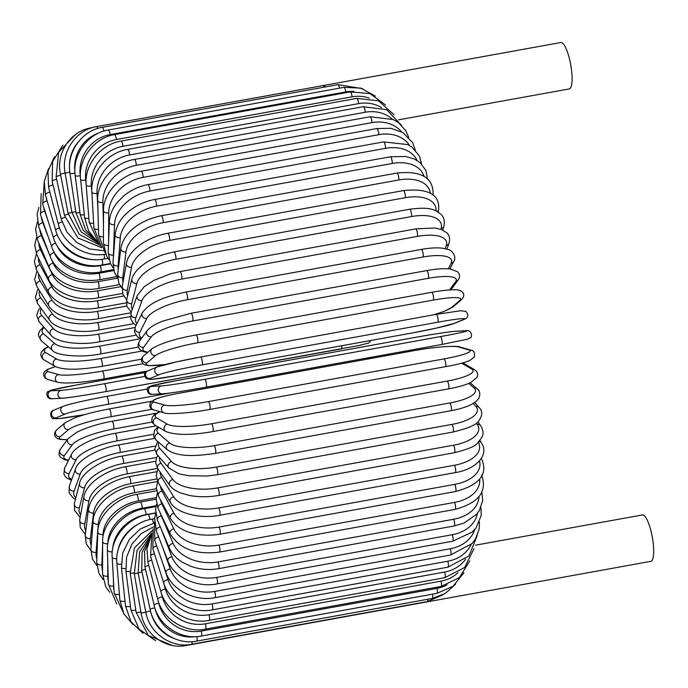 <?xml version="1.0" encoding="UTF-8"?>
<svg xmlns="http://www.w3.org/2000/svg" width="688" height="688" viewBox="0 0 688 688"><rect width="100%" height="100%" fill="white"/><g stroke="black" fill="none" stroke-linecap="round" stroke-linejoin="round"><path stroke-width="1.03" d="M325.312 86.955A23.581 5.779 -100.3 0 0 323.05 85.604A3.999 0.98 79.7 0 1 324.117 87.17M97.696 128.475A3.999 0.98 -100.3 0 0 96.492 126.635L323.016 85.604A3.999 0.98 79.7 0 1 323.05 85.604A23.581 5.779 -100.3 0 0 322.853 85.622A23.581 5.779 -100.3 0 0 322.681 85.665M569.028 88.95A23.581 5.779 -100.3 0 0 569.217 88.933A23.581 5.779 -100.3 0 0 570.773 65.085A23.581 5.779 -100.3 0 0 561.004 42.501A23.581 5.779 -100.3 0 0 560.815 42.518L322.853 85.622M412.989 604.184A3.999 0.98 79.7 0 1 412.705 604.468A3.999 0.98 79.7 0 1 412.671 604.477A23.581 5.779 -100.3 0 0 412.86 604.451A23.581 5.779 -100.3 0 0 413.634 604.064M650.633 561.374A23.581 5.779 -100.3 0 0 650.822 561.348A23.581 5.779 -100.3 0 0 652.37 537.5A23.581 5.779 -100.3 0 0 642.609 514.916A23.581 5.779 -100.3 0 0 642.411 514.942L475.46 545.18M161.474 385.908A3.999 3.87 87.5 0 0 162.334 393.846C170.306 393.175 184.883 390.956 206.065 387.172A3.999 0.98 -100.3 0 0 206.331 383.13A3.999 0.98 -100.3 0 0 204.671 379.303L440.346 336.613A35.974 1.161 -9.8 0 0 465.785 330.79L455.929 331.229A35.974 1.161 -9.8 0 0 412.731 337.834L177.057 380.524A35.974 1.161 -9.8 0 0 151.609 386.346L161.474 385.908A35.974 1.161 -9.8 0 0 204.671 379.303M440.346 336.613A3.999 0.98 79.7 0 1 441.997 340.44A3.999 0.98 79.7 0 1 441.739 344.482L206.065 387.172A3.999 0.98 -100.3 0 1 206.03 387.181A35.974 1.161 170.2 0 1 162.832 393.785M465.785 330.79A3.999 3.87 -92.5 0 1 466.292 330.73C471.985 329.561 472.467 337.946 470.257 337.842L467.126 339.287L441.739 344.482A3.999 0.98 79.7 0 1 441.705 344.49L206.099 387.163M455.929 331.229A3.999 3.87 -92.5 0 1 456.428 331.169C448.456 331.831 433.87 334.058 412.697 337.842A3.999 0.98 -100.3 0 0 412.697 337.842A3.999 0.98 -100.3 0 0 412.662 337.851M177.057 380.524A3.999 0.98 -100.3 0 0 177.022 380.524L151.635 385.727L148.505 387.172C146.295 387.069 146.776 395.445 152.469 394.276L162.334 393.846M151.609 386.346A3.999 3.87 87.5 0 0 152.469 394.276M200.604 357.046L436.175 314.373A3.999 0.98 79.7 0 1 436.226 314.364L200.552 357.046L176.438 361.879L157.088 366.988A3.999 3.87 67.3 0 0 159.392 374.599L150.165 378.46A35.974 1.883 169 0 0 176.171 375.725L411.845 333.035A35.974 1.883 169 0 0 454.476 323.343L463.712 319.473A35.974 1.883 169 0 0 437.697 322.216L202.031 364.898A3.999 0.98 -100.3 0 0 202.203 360.701A3.999 0.98 -100.3 0 0 200.552 357.046A3.999 0.98 -100.3 0 0 200.5 357.063A35.974 1.883 -11 0 0 157.87 366.756M202.031 364.898A35.974 1.883 169 0 0 159.392 374.599M463.712 319.473A3.999 3.87 -112.7 0 0 464.486 319.241C466.18 318.553 470.239 316.738 465.879 311.354L460.642 310.735L436.226 314.364A3.999 0.98 79.7 0 1 437.878 318.011A3.999 0.98 79.7 0 1 437.697 322.216M157.088 366.988L147.86 370.858A3.999 3.87 67.3 0 0 150.165 378.46M147.86 370.858C146.166 371.546 142.106 373.36 146.467 378.744L151.704 379.363L176.119 375.734L411.794 333.052L435.908 328.219L455.258 323.111A3.999 3.87 -112.7 0 1 454.476 323.343M433.242 314.898A35.974 4.911 167.7 0 0 451.337 307.682L459.868 300.415A35.974 4.911 167.7 0 0 433.234 300.097L197.559 342.787A3.999 0.98 -100.3 0 0 197.628 338.462A3.999 0.98 -100.3 0 0 196.003 334.979A3.999 0.98 -100.3 0 0 195.874 335.047M431.548 292.357A3.999 0.98 79.7 0 1 431.677 292.297L196.003 334.979C175.354 338.754 160.725 343.295 152.125 348.627A3.999 3.836 49.6 0 0 155.557 355.541L147.026 362.808A35.974 4.911 167.7 0 0 165.576 364.442M197.559 342.787A35.974 4.911 167.7 0 0 155.557 355.541M459.868 300.415A3.999 3.836 -130.4 0 0 461.622 299.59C465.011 295.599 464.374 292.52 459.722 290.37C458.973 290.087 455.929 288.848 439.606 290.998L431.677 292.297A3.999 0.98 79.7 0 1 433.302 295.78A3.999 0.98 79.7 0 1 433.234 300.097M152.125 348.627L143.594 355.894A3.999 3.836 49.6 0 0 147.026 362.808M433.698 314.82L443.734 311.561L453.091 306.857A3.999 3.836 -130.4 0 1 451.337 307.682M449.617 289.906L455.662 281.641A35.974 7.903 166.5 0 0 428.332 278.313L192.666 320.995A3.999 0.98 -100.3 0 0 192.623 316.583A3.999 0.98 -100.3 0 0 191.04 313.272L163.443 320.883C158.025 323.025 151.386 325.768 147.215 330.61A3.999 3.775 36.2 0 0 151.351 336.767L143.586 347.371A35.974 7.903 166.5 0 0 147.929 352.204M192.666 320.995A35.974 7.903 166.5 0 0 151.351 336.767M191.04 313.272L426.706 270.59A3.999 0.98 79.7 0 1 428.297 273.901A3.999 0.98 79.7 0 1 428.332 278.313M147.215 330.61L139.449 341.222A3.999 3.775 36.2 0 0 143.586 347.371M450.941 289.829L457.976 280.214A3.999 3.775 -143.8 0 1 455.662 281.641M448.37 268.784L451.122 263.289A35.974 10.836 165.2 0 0 423.043 257.02L187.377 299.71A3.999 0.98 -100.3 0 0 187.239 295.229A3.999 0.98 -100.3 0 0 185.683 292.09C167.485 296.261 150.792 300.802 142.253 312.937A3.999 3.681 26.6 0 0 146.802 318.415L139.862 332.287A35.974 10.836 165.2 0 0 141.814 337.989M187.377 299.71A35.974 10.836 165.2 0 0 146.802 318.415M185.683 292.09L421.357 249.4A3.999 0.98 79.7 0 1 422.905 252.548A3.999 0.98 79.7 0 1 423.043 257.02M142.253 312.937L135.312 326.809A3.999 3.681 26.6 0 0 139.862 332.287M449.943 268.931L453.719 261.397A3.999 3.681 -153.4 0 1 451.122 263.289M445.153 248.643L446.271 245.504A35.974 13.683 163.8 0 0 417.41 236.388L181.735 279.079A3.999 0.98 -100.3 0 0 181.503 274.564A3.999 0.98 -100.3 0 0 179.989 271.588L170.056 273.953L154.026 280.317L144.222 286.655L137.161 295.728A3.999 3.569 19.6 0 0 138.073 299.375A3.999 3.569 19.6 0 0 141.96 300.622L135.889 317.65A35.974 13.683 163.8 0 0 136.895 323.652M181.735 279.079A35.974 13.683 163.8 0 0 141.96 300.622M179.989 271.588L415.664 228.906A3.999 0.98 79.7 0 1 417.177 231.882A3.999 0.98 79.7 0 1 417.41 236.388M137.161 295.728L131.09 312.765A3.999 3.569 19.6 0 0 132.01 316.411A3.999 3.569 19.6 0 0 135.889 317.65M446.933 249.099L449.006 243.294A3.999 3.569 -160.4 0 1 446.271 245.504M440.922 229.345L441.154 228.407A35.974 16.426 162.3 0 0 411.467 216.565L175.793 259.256A3.999 0.98 -100.3 0 0 175.474 254.741A3.999 0.98 -100.3 0 0 173.995 251.937L163.727 254.517C154.017 257.708 146.114 261.973 139.999 267.305C135.45 271.476 132.75 275.424 131.89 279.147A3.999 3.423 14.4 0 0 136.843 283.525L131.7 303.589A35.974 16.426 162.3 0 0 132.251 309.514M175.793 259.256A35.974 16.426 162.3 0 0 136.843 283.525M173.995 251.937L409.67 209.247A3.999 0.98 79.7 0 1 411.14 212.059A3.999 0.98 79.7 0 1 411.467 216.565M131.89 279.147L126.747 299.211A3.999 3.423 14.4 0 0 131.7 303.589M442.891 230.145L443.949 226.008A3.999 3.423 -165.6 0 1 441.154 228.407M435.986 210.881A35.974 19.049 160.7 0 0 405.258 197.714L169.583 240.404A3.999 0.98 -100.3 0 0 169.188 235.915A3.999 0.98 -100.3 0 0 167.752 233.266C147.739 236.964 128.811 249.77 126.446 263.349A3.999 3.251 10.3 0 0 131.503 267.262L127.323 290.198A35.974 19.049 160.7 0 0 127.641 295.728M169.583 240.404A35.974 19.049 160.7 0 0 131.503 267.262M167.752 233.266L403.426 190.585A3.999 0.98 79.7 0 1 404.854 193.225A3.999 0.98 79.7 0 1 405.258 197.714M126.446 263.349L122.266 286.285A3.999 3.251 10.3 0 0 127.323 290.198M438.187 212.085L438.626 209.659A3.999 3.251 -169.7 0 1 437.301 211.56M430.31 193.216A35.974 21.517 158.9 0 0 398.834 179.972L163.168 222.654A3.999 0.98 -100.3 0 0 162.686 218.216A3.999 0.98 -100.3 0 0 161.293 215.74C142.098 219.79 124.021 231.03 120.856 248.471A3.999 3.053 7.1 0 0 125.973 251.946L122.791 277.591A35.974 21.517 158.9 0 0 122.98 282.398M163.168 222.654A35.974 21.517 158.9 0 0 125.973 251.946M161.293 215.74L396.967 173.049A3.999 0.98 79.7 0 1 398.361 175.535A3.999 0.98 79.7 0 1 398.834 179.972M120.856 248.471L117.674 274.108A3.999 3.053 7.1 0 0 122.791 277.591M433.019 195.005L433.105 194.334A3.999 3.053 -172.9 0 1 432.941 194.945M423.997 176.386A35.974 23.831 156.8 0 0 392.246 163.469L156.58 206.151A3.999 0.98 -100.3 0 0 156.03 201.799A3.999 0.98 -100.3 0 0 154.688 199.468C146.028 201.094 138.15 204.499 131.055 209.694C124.089 214.802 116.668 222.731 115.145 234.642A3.999 2.829 4.4 0 0 120.305 237.704L118.138 265.852A35.974 23.831 156.8 0 0 118.233 269.567M156.58 206.151A35.974 23.831 156.8 0 0 120.305 237.704M154.688 199.468L390.354 156.778A3.999 0.98 79.7 0 1 391.704 159.109A3.999 0.98 79.7 0 1 392.246 163.469M115.145 234.642L112.978 262.79A3.999 2.829 4.4 0 0 118.138 265.852M417.109 160.485A35.974 25.955 154.5 0 0 385.547 148.333L149.872 191.023A3.999 0.98 -100.3 0 0 149.27 186.766A3.999 0.98 -100.3 0 0 147.963 184.59C139.019 186.285 130.995 190.017 123.892 195.796L117.657 202.005C112.359 208.584 109.59 215.241 109.349 221.992A3.999 2.589 2.1 0 0 114.535 224.632L113.4 255.067A35.974 25.955 154.5 0 0 113.417 257.037M149.872 191.023A35.974 25.955 154.5 0 0 114.535 224.632M147.963 184.59L383.637 141.9A3.999 0.98 79.7 0 1 384.936 144.076A3.999 0.98 79.7 0 1 385.547 148.333M109.349 221.992L108.214 252.427A3.999 2.589 2.1 0 0 113.4 255.067M409.601 145.564A35.974 27.89 151.7 0 0 378.778 134.685L143.104 177.375A3.999 0.98 -100.3 0 0 142.45 173.238A3.999 0.98 -100.3 0 0 141.195 171.217C120.658 174.408 102.804 193.87 103.51 210.605A3.999 2.331 0.2 0 0 108.704 212.841L108.627 241.333M143.104 177.375A35.974 27.89 151.7 0 0 108.704 212.841M141.195 171.217L376.861 128.527A3.999 0.98 79.7 0 1 378.116 130.548A3.999 0.98 79.7 0 1 378.778 134.685M103.51 210.605L103.424 243.105A3.999 2.331 0.2 0 0 108.48 245.358M401.379 131.718A35.974 29.61 148.3 0 0 371.993 122.627L136.319 165.318A3.999 0.98 -100.3 0 0 135.622 161.319A3.999 0.98 -100.3 0 0 134.418 159.453C113.941 162.617 96.475 182.784 97.67 200.595A3.999 2.047 -1.6 0 0 102.865 202.41L103.475 224.288M136.319 165.318A35.974 29.61 148.3 0 0 102.865 202.41M134.418 159.453L370.084 116.762A3.999 0.98 79.7 0 1 371.296 118.637A3.999 0.98 79.7 0 1 371.993 122.627M97.67 200.595L98.633 234.9A3.999 2.047 -1.6 0 0 103.441 236.784M392.203 119.041A35.974 31.106 144 0 0 365.251 112.247L129.576 154.938A3.999 0.98 -100.3 0 0 127.684 149.373C107.268 152.512 90.18 173.29 91.882 192.029A3.999 1.754 -3.2 0 0 97.051 193.431L97.894 208.619M129.576 154.938A35.974 31.106 144 0 0 97.051 193.431M127.684 149.373L363.35 106.692A3.999 0.98 79.7 0 1 365.251 112.247M91.882 192.029L93.869 227.891A3.999 1.754 -3.2 0 0 98.479 229.379M381.711 107.706A35.974 32.362 138.4 0 0 358.594 103.63L122.92 146.312A3.999 0.98 -100.3 0 0 121.054 141.074C100.672 144.188 83.962 165.464 86.172 184.977A3.999 1.445 -4.6 0 0 91.315 185.958L92.029 194.756M122.92 146.312A35.974 32.362 138.4 0 0 91.315 185.958M121.054 141.074L356.719 98.384A3.999 0.98 79.7 0 1 358.594 103.63M86.172 184.977L89.191 222.121A3.999 1.445 -4.6 0 0 93.611 223.204M369.258 98.152A35.974 33.368 130.9 0 0 352.075 96.827L116.41 139.518A3.999 0.98 -100.3 0 0 114.569 134.607C94.213 137.703 77.882 159.367 80.599 179.499A3.999 1.127 -6 0 0 85.699 180.058L86.095 183.825M116.41 139.518A35.974 33.368 130.9 0 0 85.699 180.058M114.569 134.607L350.235 91.917A3.999 0.98 79.7 0 1 352.075 96.827M80.599 179.499L84.615 217.64A3.999 1.127 -6 0 0 88.881 218.328M353.959 91.427A35.974 34.133 120.5 0 0 345.754 91.908L110.08 134.599A3.999 0.98 -100.3 0 0 108.283 130.023C87.935 133.111 71.973 155.041 75.19 175.646A3.999 0.8 -7.3 0 0 80.247 175.775L80.419 177.126M110.08 134.599A35.974 34.133 120.5 0 0 80.247 175.775M108.283 130.023L343.948 87.333A3.999 0.98 79.7 0 1 345.754 91.908M75.19 175.646L80.178 214.493A3.999 0.8 -7.3 0 0 84.306 214.768M91.358 127.942A3.999 0.98 -100.3 0 0 91.083 127.856C70.615 130.995 55.814 153.028 60.424 174.03L69.841 172.198M60.424 174.03L68.052 213.211L75.775 211.723M78.423 141.797A35.974 34.864 87.5 0 0 69.583 168.938M99.39 132.758A35.974 34.624 106 0 0 74.923 172.602M103.914 131.081A3.999 0.98 -100.3 0 0 102.245 127.357L337.911 84.676A3.999 0.98 79.7 0 1 339.537 88.141M102.245 127.357C81.881 130.453 66.297 152.53 70.004 173.436A3.999 0.464 -8.6 0 0 74.949 173.152M70.004 173.436L75.921 212.695A3.999 0.464 -8.6 0 0 79.928 212.558M75.327 134.676L58.669 152.237L56.106 176.833A3.999 0.542 -12.3 0 1 60.664 175.294M56.106 176.833L64.517 215.525A3.999 0.542 -12.3 0 1 68.25 214.157M62.9 145.168L52.623 161.551L52.142 181.279A3.999 0.877 -13.5 0 1 56.64 179.319M52.142 181.279L61.266 219.197A3.999 0.877 -13.5 0 1 64.964 217.399M54.455 156.709L47.979 171.174L48.581 187.342A3.999 1.204 -14.8 0 1 53.028 184.952M48.581 187.342L58.342 224.193A3.999 1.204 -14.8 0 1 62.04 221.966M48.581 168.577L44.273 181.305L45.425 194.979A3.999 1.522 -16.2 0 1 49.854 192.167M45.425 194.979L55.762 230.48A3.999 1.522 -16.2 0 1 59.495 227.814M55.762 230.48C60.587 249.323 83.747 263.255 103.931 259.023A3.999 0.98 -100.3 0 0 104.069 254.345M44.324 180.849L42.725 204.13A3.999 1.823 -17.7 0 1 47.042 200.913L48.272 204.766M46.208 197.671A35.974 30.771 14.4 0 0 47.042 200.913M60.157 240.129A35.974 30.771 14.4 0 0 95.692 259.677M42.725 204.13L53.544 238.014A3.999 1.823 -17.7 0 1 57.362 234.892M53.544 238.014C58.566 255.91 81.889 269.223 102.125 265A3.999 0.98 -100.3 0 0 102.005 259.324M41.185 193.749L40.48 214.733A3.999 2.116 -19.3 0 1 44.677 211.121L47.799 220.031M43.542 206.692A35.974 29.223 10.3 0 0 44.677 211.121M56.562 244.825A35.974 29.223 10.3 0 0 100.328 265.697L110.587 263.839M40.48 214.733L51.712 246.734A3.999 2.116 -19.3 0 1 55.668 243.165M51.712 246.734C56.863 263.556 80.324 276.137 100.62 271.923A3.999 0.98 -100.3 0 0 101.093 269.713A3.999 0.98 -100.3 0 0 100.328 265.697M38.906 207.432L37.1 214.209L38.734 226.713A3.999 2.391 -21.1 0 1 42.776 222.706L48.229 236.81M41.418 217.391A35.974 27.451 7.1 0 0 42.776 222.706M54.068 251.92L54.326 252.582A35.974 27.451 7.1 0 0 99.038 273.256L113.795 270.582M38.734 226.713L50.276 256.59A3.999 2.391 -21.1 0 1 54.326 252.582M50.276 256.59C55.393 270.943 75.534 283.645 99.433 279.749A3.999 0.98 -100.3 0 0 99.898 277.384A3.999 0.98 -100.3 0 0 99.038 273.256M37.376 221.992L35.621 229.095L37.479 239.966A3.999 2.649 -23.2 0 1 41.366 235.58L49.527 254.637M39.835 229.577A35.974 25.473 4.4 0 0 41.366 235.58M51.66 259.617L53.148 263.108A35.974 25.473 4.4 0 0 98.074 281.667L117.596 278.133M37.479 239.966L49.261 267.494A3.999 2.649 -23.2 0 1 53.148 263.108M49.261 267.494C54.498 281.822 78.131 292.624 98.573 288.418A3.999 0.98 -100.3 0 0 99.029 285.89A3.999 0.98 -100.3 0 0 98.074 281.667M36.559 237.446L34.718 245.091L36.739 254.414A3.999 2.881 -25.5 0 1 40.463 249.649L52.391 274.624A35.974 23.297 2.1 0 0 97.447 290.878L120.77 286.655M38.829 243.122A35.974 23.297 2.1 0 0 40.463 249.649M36.739 254.414L48.667 279.388A3.999 2.881 -25.5 0 1 52.391 274.624M48.667 279.388C53.862 292.314 77.529 302.058 98.04 297.852A3.999 0.98 -100.3 0 0 98.487 295.169A3.999 0.98 -100.3 0 0 97.447 290.878M36.447 253.769L34.4 261.664L36.533 269.954A3.999 3.096 -28.3 0 1 40.059 264.803L52.039 287.025A35.974 20.941 0.2 0 0 97.146 300.811L123.677 296.003M38.416 257.931A35.974 20.941 0.2 0 0 40.059 264.803M36.533 269.954L48.513 292.176A3.999 3.096 -28.3 0 1 52.039 287.025M48.513 292.176C56.399 306.022 78.131 311.303 97.842 307.992A3.999 0.98 -100.3 0 0 98.272 305.145A3.999 0.98 -100.3 0 0 97.146 300.811M37.057 270.926L34.632 279.362L36.86 286.466A3.999 3.294 -31.7 0 1 40.171 280.928L52.107 300.235A35.974 18.438 -1.6 0 0 97.18 311.397L126.824 306.022M38.657 273.884A35.974 18.438 -1.6 0 0 40.171 280.928M36.86 286.466L48.805 305.773A3.999 3.294 -31.7 0 1 52.107 300.235M48.805 305.773C54.859 316.583 77.718 322.595 97.988 318.759A3.999 0.98 -100.3 0 0 98.393 315.74A3.999 0.98 -100.3 0 0 97.18 311.397M38.39 288.926L37.436 290.25L35.389 297.414L37.754 303.838A3.999 3.457 -36 0 1 40.781 297.904L52.598 314.141A35.974 15.781 -3.2 0 0 97.55 322.543L130.436 316.592M39.594 290.878A35.974 15.781 -3.2 0 0 40.781 297.904M37.754 303.838L49.562 320.083A3.999 3.457 -36 0 1 52.598 314.141M49.562 320.083C54.369 328.529 77.873 334.187 98.461 330.068A3.999 0.98 -100.3 0 0 98.848 326.877A3.999 0.98 -100.3 0 0 97.55 322.543M40.515 307.648L38.442 310.099L36.662 315.414L39.216 321.958A3.999 3.595 -41.6 0 1 41.908 315.594L53.501 328.649A35.974 13.012 -4.6 0 0 98.255 334.179L134.986 327.522M41.349 308.783A35.974 13.012 -4.6 0 0 41.908 315.594M39.216 321.958L50.809 335.013A3.999 3.595 -41.6 0 1 53.501 328.649M50.809 335.013C55.496 341.919 78.776 345.866 99.27 341.824A3.999 0.98 -100.3 0 0 99.64 338.47A3.999 0.98 -100.3 0 0 98.255 334.179M43.636 326.938L39.526 331.117L38.562 333.689L38.485 335.624L41.306 340.706A3.999 3.707 -49.1 0 1 43.525 333.869L54.808 343.63A35.974 10.139 -6 0 0 99.287 346.21L140.834 338.685M44.127 327.488A35.974 10.139 -6 0 0 43.525 333.869M41.306 340.706L52.598 350.467A3.999 3.707 -49.1 0 1 54.808 343.63M52.598 350.467C54.662 354.75 78.32 358.379 100.405 353.959A3.999 0.98 -100.3 0 0 100.749 350.424A3.999 0.98 -100.3 0 0 99.287 346.21M48.177 346.649L43.955 349.1L41.091 352.729L40.79 355.3L42.243 358.431L44.092 359.919A3.999 3.793 -59.5 0 1 45.623 352.583L56.519 358.99A35.974 7.198 -7.3 0 0 100.637 358.543L141.909 351.069M48.409 346.847A35.974 7.198 -7.3 0 0 45.623 352.583M44.092 359.919L54.988 366.326A3.999 3.793 -59.5 0 1 56.519 358.99M101.635 366.308A3.999 0.98 -100.3 0 0 101.85 366.36A3.999 0.98 -100.3 0 0 102.168 362.662A3.999 0.98 -100.3 0 0 100.637 358.543M55.47 366.584L47.678 369.353L44.858 371.322L43.826 372.982L43.568 375.252L45.03 377.979L47.67 379.372A3.999 3.844 -74 0 1 48.186 371.606L58.609 374.599A35.974 4.197 -8.6 0 0 102.306 371.081L142.906 363.728M55.547 366.627A35.974 4.197 -8.6 0 0 48.186 371.606M47.67 379.372L58.093 382.373A3.999 3.844 -74 0 1 58.609 374.599M103.484 378.933A3.999 0.98 -100.3 0 0 103.604 378.942A3.999 0.98 -100.3 0 0 103.897 375.072A3.999 0.98 -100.3 0 0 102.306 371.081M61.069 390.345A3.999 3.87 -92.5 0 0 61.92 398.275L52.056 398.713C46.363 399.883 45.881 391.498 48.1 391.61L51.222 390.165L76.617 384.962L145.4 372.5L76.643 384.962A3.999 0.98 -100.3 0 0 76.617 384.962A35.974 1.161 -9.8 0 0 51.204 390.784L61.069 390.345A35.974 1.161 -9.8 0 0 104.266 383.741L144.6 376.431M52.056 398.713A3.999 3.87 -92.5 0 1 51.204 390.784M61.92 398.275C69.901 397.612 84.478 395.394 105.66 391.61A3.999 0.98 -100.3 0 1 105.625 391.61A35.974 1.161 170.2 0 1 62.427 398.223M341.721 345.746A3.999 0.98 -100.3 0 1 341.325 348.919A3.999 0.98 -100.3 0 1 341.291 348.928L105.685 391.601M371.013 340.44L368.828 342.977L358.818 345.548L105.66 391.61A3.999 0.98 -100.3 0 0 105.918 387.568A3.999 0.98 -100.3 0 0 104.266 383.741M82.078 415.088A3.999 0.98 -100.3 0 0 82.13 415.088A3.999 0.98 -100.3 0 0 82.182 415.07L84.71 414.615M170.185 392.994L108.033 404.252A35.974 1.883 169 0 0 65.403 413.944L56.167 417.814A35.974 1.883 169 0 0 82.182 415.07M56.167 417.814A3.999 3.87 -112.7 0 1 53.862 410.203C47.747 411.734 52.09 420.136 53.569 418.562L59.555 418.553L84.658 414.632M106.614 396.391L147.335 389.021M63.872 406.109A35.974 1.883 -11 0 1 106.502 396.417A3.999 0.98 -100.3 0 1 106.554 396.4A3.999 0.98 -100.3 0 1 108.214 400.046A3.999 0.98 -100.3 0 1 108.033 404.252M370.282 358.56A35.974 1.883 169 0 0 366.773 358.061M65.403 413.944A3.999 3.87 -112.7 0 1 63.098 406.341L53.862 410.203M152.143 409.24L110.699 416.747A35.974 4.911 167.7 0 0 68.697 429.501L60.166 436.768A35.974 4.911 167.7 0 0 67.484 439.52M60.166 436.768A3.999 3.836 -130.4 0 1 56.726 429.854L54.92 432.141L54.576 435.151L55.41 436.983L57.844 438.806L60.914 439.529L67.415 439.623M68.697 429.501A3.999 3.836 -130.4 0 1 65.265 422.587L56.726 429.854M110.699 416.747A3.999 0.98 -100.3 0 0 110.768 412.422A3.999 0.98 -100.3 0 0 109.143 408.947A3.999 0.98 -100.3 0 0 109.014 409.007M152.1 422.036L113.589 429.011A35.974 7.903 166.5 0 0 72.283 444.775L64.509 455.387A35.974 7.903 166.5 0 0 68.576 460.169M64.509 455.387A3.999 3.775 -143.8 0 1 60.372 449.238L59.349 451.07L59.065 454.751L60.131 456.952L64.405 459.704L68.404 460.513M72.283 444.775A3.999 3.775 -143.8 0 1 68.138 438.626L60.372 449.238M113.589 429.011A3.999 0.98 -100.3 0 0 113.554 424.599A3.999 0.98 -100.3 0 0 111.963 421.288C100.809 423.361 90.756 426.242 81.803 429.931L77.065 432.107L68.138 438.626M153.355 434.309L116.693 440.948A35.974 10.836 165.2 0 0 76.127 459.653L69.187 473.525A35.974 10.836 165.2 0 0 71.707 479.519M69.187 473.525A3.999 3.681 -153.4 0 1 64.638 468.055L63.889 473.843L64.56 475.528L66.375 477.756L71.414 480.344M76.127 459.653A3.999 3.681 -153.4 0 1 71.578 454.175L64.638 468.055M116.693 440.948A3.999 0.98 -100.3 0 0 116.556 436.476A3.999 0.98 -100.3 0 0 115.008 433.328C104.292 435.332 94.609 438.437 85.948 442.642L80.333 445.764C75.663 448.8 72.747 451.603 71.578 454.175M155.015 446.125L119.996 452.472A35.974 13.683 163.8 0 0 80.212 474.015L74.149 491.043A35.974 13.683 163.8 0 0 75.861 497.751M74.149 491.043A3.999 3.569 -160.4 0 1 70.262 489.804A3.999 3.569 -160.4 0 1 69.35 486.158L69.075 492.522L72.988 497.837L75.465 499.299M80.212 474.015A3.999 3.569 -160.4 0 1 76.325 472.768A3.999 3.569 -160.4 0 1 75.413 469.121L69.35 486.158M119.996 452.472A3.999 0.98 -100.3 0 0 119.764 447.957A3.999 0.98 -100.3 0 0 118.25 444.981C97.601 448.378 77.271 460.659 75.413 469.121M156.683 457.46L123.444 463.48A35.974 16.426 162.3 0 0 84.504 487.758L79.361 507.813A35.974 16.426 162.3 0 0 80.625 514.865M79.361 507.813A3.999 3.423 -165.6 0 1 74.407 503.435L74.51 510.35L80.169 517.359M84.504 487.758A3.999 3.423 -165.6 0 1 79.541 483.372L74.407 503.435M123.444 463.48A3.999 0.98 -100.3 0 0 123.126 458.973A3.999 0.98 -100.3 0 0 121.656 456.161C100.912 459.515 80.986 473.43 79.541 483.372M157.475 468.399L127.039 473.912A35.974 19.049 160.7 0 0 88.958 500.769L84.779 523.706A35.974 19.049 160.7 0 0 85.785 530.826M84.779 523.706A3.999 3.251 -169.7 0 1 79.722 519.793L80.264 527.533L85.329 534.438M88.958 500.769A3.999 3.251 -169.7 0 1 83.902 496.856L79.722 519.793M127.039 473.912A3.999 0.98 -100.3 0 0 126.635 469.422A3.999 0.98 -100.3 0 0 125.207 466.774C104.868 470.282 85.647 484.275 83.902 496.856M156.666 478.968L130.746 483.664A35.974 21.517 158.9 0 0 93.559 512.956L90.369 538.592A35.974 21.517 158.9 0 0 91.212 545.55M90.369 538.592A3.999 3.053 -172.9 0 1 85.252 535.118L86.232 543.744L90.868 550.477M93.559 512.956A3.999 3.053 -172.9 0 1 88.434 509.473L85.252 535.118M130.746 483.664A3.999 0.98 -100.3 0 0 130.264 479.226A3.999 0.98 -100.3 0 0 128.88 476.741C109.702 480.809 91.65 491.963 88.434 509.473M156.374 488.721L134.521 492.677A35.974 23.831 156.8 0 0 98.255 524.23L96.088 552.369A35.974 23.831 156.8 0 0 96.827 558.948M96.088 552.369A3.999 2.829 -175.6 0 1 90.928 549.316L92.467 559.086L96.784 565.467M98.255 524.23A3.999 2.829 -175.6 0 1 93.095 521.169L90.928 549.316M134.521 492.677A3.999 0.98 -100.3 0 0 133.979 488.317A3.999 0.98 -100.3 0 0 132.638 485.995C111.963 489.245 93.31 506.918 93.095 521.169M102.607 545.524L101.893 564.934A35.974 25.955 154.5 0 0 102.546 570.945M101.893 564.934A3.999 2.589 -177.9 0 1 96.698 562.285L98.96 573.474L103.054 579.399M156.262 497.639L138.357 500.881A35.974 25.955 154.5 0 0 103.019 534.49L102.916 537.371M103.019 534.49A3.999 2.589 -177.9 0 1 97.834 531.85L96.698 562.285M138.357 500.881A3.999 0.98 -100.3 0 0 137.755 496.624A3.999 0.98 -100.3 0 0 136.456 494.448C115.851 497.673 97.61 516.301 97.834 531.85M107.767 562.406L107.732 576.174A35.974 27.89 151.7 0 0 108.3 581.429M107.732 576.174A3.999 2.331 -179.8 0 1 102.538 573.938L105.72 586.795L109.676 592.23M156.167 505.68L142.218 508.208A35.974 27.89 151.7 0 0 107.818 543.675L107.818 543.821M107.818 543.675A3.999 2.331 -179.8 0 1 102.624 541.439L102.538 573.938M142.218 508.208A3.999 0.98 -100.3 0 0 141.565 504.072A3.999 0.98 -100.3 0 0 140.309 502.051C119.772 505.25 101.919 524.712 102.624 541.439M113.339 577.894L113.563 586.021A35.974 29.61 148.3 0 0 114.027 590.304M113.563 586.021A3.999 2.047 178.4 0 1 108.377 584.198L116.728 604.004M155.583 512.887L146.071 514.607A35.974 29.61 148.3 0 0 112.651 549.119M112.299 551.759A3.999 2.047 178.4 0 1 107.414 549.884L108.377 584.198M146.071 514.607A3.999 0.98 -100.3 0 0 145.366 510.616A3.999 0.98 -100.3 0 0 144.162 508.742C123.685 511.915 106.227 532.082 107.414 549.884M119.196 591.56L119.351 594.389A35.974 31.106 144 0 0 119.66 597.339M119.351 594.389A3.999 1.754 176.8 0 1 114.174 592.987L124.356 614.737M139.845 523.293A35.974 31.106 144 0 0 117.794 551.303M116.788 558.604A3.999 1.754 176.8 0 1 112.178 557.125L114.174 592.987M149.846 519.586A3.999 0.98 -100.3 0 0 147.989 514.469C127.564 517.608 110.484 538.386 112.178 557.125M125.001 601.226A3.999 1.445 175.4 0 1 119.901 600.237L123.892 613.894L132.904 624.515M121.269 564.186A3.999 1.445 175.4 0 1 116.883 563.094L119.901 600.237M153.493 523.276A3.999 0.98 -100.3 0 0 151.756 519.191C131.382 522.304 114.672 543.58 116.883 563.094M130.471 606.481A3.999 1.127 174 0 1 125.491 605.904L131.038 621.875L143.009 633.33M125.68 568.451A3.999 1.127 174 0 1 121.475 567.763L125.491 605.904M135.794 610.101A3.999 0.8 172.7 0 1 130.918 609.938L139.002 629.09L155.686 640.76M129.998 571.384A3.999 0.8 172.7 0 1 125.93 571.092L130.918 609.938M146.019 612.311L141.092 613.034L134.289 573.663L137.067 550.374L152.014 532.779M138.185 573.121L134.289 573.663M140.928 612.062A3.999 0.464 171.4 0 1 136.129 612.32L148.29 635.445L171.862 645.335M134.177 572.941A3.999 0.464 171.4 0 1 130.213 573.07L136.129 612.32M412.705 604.468L186.181 645.499A3.999 0.98 -100.3 0 0 186.577 644.854M427.738 599.265A3.999 0.98 79.7 0 1 427.265 601.596L443.029 594.776M427.265 601.596L191.599 644.286A3.999 0.98 -100.3 0 0 192.047 641.68M151.154 613.266A35.974 34.83 67.3 0 0 173.901 638.412M150.483 610.944L145.77 612.071C149.339 633.184 171.415 648.526 191.599 644.286M141.969 571.926L138.133 572.889L145.77 612.071M154.869 607.865A3.999 0.542 167.7 0 0 150.122 609.439C154.069 630.217 176.481 645.378 196.63 641.13A3.999 0.98 -100.3 0 0 196.802 636.606M154.903 607.951A35.974 34.529 49.6 0 0 195.547 636.667M432.52 594.174A3.999 0.98 79.7 0 1 432.305 598.44L196.63 641.13M145.503 569.354A3.999 0.542 167.7 0 0 141.711 570.739L150.122 609.439M201.249 636.065A3.999 0.98 -100.3 0 0 201.317 631.068L436.983 588.378A3.999 0.98 79.7 0 1 436.923 593.374L201.249 636.065C181.107 640.304 158.412 625.452 154.121 605.156A3.999 0.877 166.5 0 1 158.782 603.161A35.974 33.97 36.2 0 0 201.317 631.068M158.343 601.346L158.782 603.161M436.983 588.378A35.974 33.97 36.2 0 0 447.054 584.86M148.763 565.433A3.999 0.877 166.5 0 0 144.996 567.247L154.121 605.156M205.42 629.124A3.999 0.98 -100.3 0 0 205.402 623.801L441.068 581.119A3.999 0.98 79.7 0 1 441.085 586.434L205.42 629.124C185.261 633.364 162.316 618.916 157.733 599.274A3.999 1.204 165.2 0 1 162.291 596.857A35.974 33.153 26.6 0 0 205.402 623.801M161.121 592.437L162.291 596.857M441.068 581.119A35.974 33.153 26.6 0 0 458.019 572.691M151.73 560.187A3.999 1.204 165.2 0 0 147.972 562.431L157.733 599.274M209.1 620.37A3.999 0.98 -100.3 0 0 208.997 614.728L444.672 572.046A3.999 0.98 79.7 0 1 444.775 577.679L209.1 620.37C188.916 624.601 165.765 610.669 160.932 591.826A3.999 1.522 163.8 0 1 165.378 589.005A35.974 32.087 19.6 0 0 208.997 614.728M162.497 579.115L165.378 589.005M444.672 572.046A35.974 32.087 19.6 0 0 465.656 559.112M154.37 553.651A3.999 1.522 163.8 0 0 150.603 556.325L160.932 591.826M212.282 609.86A3.999 0.98 -100.3 0 0 212.085 603.918L447.75 561.227A3.999 0.98 79.7 0 1 447.948 567.17L212.282 609.86C192.047 614.074 168.723 600.77 163.701 582.865A3.999 1.823 162.3 0 1 168.018 579.649A35.974 30.771 14.4 0 0 212.085 603.918M162.91 563.653L168.018 579.649M447.75 561.227A35.974 30.771 14.4 0 0 471.048 544.621M156.675 545.885A3.999 1.823 162.3 0 0 152.882 548.99L163.701 582.865M214.923 597.674A3.999 0.98 -100.3 0 0 215.396 595.464A3.999 0.98 -100.3 0 0 214.63 591.448L450.296 548.757A3.999 0.98 79.7 0 1 451.061 552.774A3.999 0.98 79.7 0 1 450.588 554.984L214.923 597.674C194.627 601.888 171.166 589.306 166.014 572.485A3.999 2.116 160.7 0 1 170.203 568.864A35.974 29.223 10.3 0 0 214.63 591.448M162.428 546.711L170.203 568.864M450.296 548.757A35.974 29.223 10.3 0 0 474.849 529.347M158.644 536.932A3.999 2.116 160.7 0 0 154.783 540.484L166.014 572.485M217.004 583.906A3.999 0.98 -100.3 0 0 217.477 581.541A3.999 0.98 -100.3 0 0 216.617 577.413L452.283 534.722A3.999 0.98 79.7 0 1 453.143 538.85A3.999 0.98 79.7 0 1 452.678 541.224L217.004 583.906C196.639 588.12 173.075 576.372 167.855 560.746A3.999 2.391 158.9 0 1 171.897 556.738A35.974 27.451 7.1 0 0 216.617 577.413M161.078 528.745L171.897 556.738M452.283 534.722A35.974 27.451 7.1 0 0 477.438 513.317M160.278 526.87A3.999 2.391 158.9 0 0 156.305 530.861L167.855 560.746M218.526 568.666A3.999 0.98 -100.3 0 0 218.982 566.138A3.999 0.98 -100.3 0 0 218.027 561.915L453.702 519.234A3.999 0.98 79.7 0 1 454.648 523.448A3.999 0.98 79.7 0 1 454.192 525.976L218.526 568.666C209.126 570.283 199.941 569.518 190.98 566.37L182.595 562.371C176.076 558.286 171.613 553.41 169.214 547.751A3.999 2.649 156.8 0 1 173.101 543.357A35.974 25.473 4.4 0 0 218.027 561.915M160.476 513.489A35.974 25.473 4.4 0 0 161.319 515.828L173.101 543.357M453.702 519.234A35.974 25.473 4.4 0 0 479.003 496.538M161.319 515.828A3.999 2.649 156.8 0 0 157.432 520.214L169.214 547.751M219.455 552.068A3.999 0.98 -100.3 0 0 219.902 549.377A3.999 0.98 -100.3 0 0 218.861 545.094L454.527 502.403A3.999 0.98 79.7 0 1 455.568 506.686A3.999 0.98 79.7 0 1 455.129 509.378L219.455 552.068C200.707 554.442 181.03 551.707 170.082 533.596A3.999 2.881 154.5 0 1 173.806 528.831A35.974 23.297 2.1 0 0 218.861 545.094M160.571 500.056A35.974 23.297 2.1 0 0 161.878 503.857L173.806 528.831M454.527 502.403A35.974 23.297 2.1 0 0 479.665 479.063M161.878 503.857A3.999 2.881 154.5 0 0 158.154 508.63L170.082 533.596M219.799 534.232A3.999 0.98 -100.3 0 0 220.229 531.377A3.999 0.98 -100.3 0 0 219.102 527.051L454.768 484.361A3.999 0.98 79.7 0 1 455.903 488.695A3.999 0.98 79.7 0 1 455.473 491.542L219.799 534.232C200.242 537.294 179.121 532.873 170.469 518.408A3.999 3.096 151.7 0 1 173.995 513.265A35.974 20.941 0.2 0 0 219.102 527.051M160.459 486.278A35.974 20.941 0.2 0 0 162.015 491.043L173.995 513.265M454.768 484.361A35.974 20.941 0.2 0 0 479.467 460.951M162.015 491.043A3.999 3.096 151.7 0 0 158.489 496.186L170.469 518.408M481.161 458.724A3.999 3.096 -28.3 0 1 481.815 459.498L481.29 458.526M219.558 515.303A3.999 0.98 -100.3 0 0 219.962 512.285A3.999 0.98 -100.3 0 0 218.75 507.933L454.415 465.251A3.999 0.98 79.7 0 1 455.637 469.594A3.999 0.98 79.7 0 1 455.224 472.613L219.558 515.303C198.952 519.466 175.328 512.285 170.375 502.309A3.999 3.294 148.3 0 1 173.677 496.779A35.974 18.438 -1.6 0 0 218.75 507.933M160.098 472.054A35.974 18.438 -1.6 0 0 161.74 477.472L173.677 496.779M454.415 465.251A35.974 18.438 -1.6 0 0 478.358 442.298M161.74 477.472A3.999 3.294 148.3 0 0 158.429 483.002L170.375 502.309M479.037 441.601A3.999 3.294 -31.7 0 1 481.488 442.986L479.966 440.526M218.724 495.42A3.999 0.98 -100.3 0 0 219.111 492.23A3.999 0.98 -100.3 0 0 217.804 487.895L453.478 445.213A3.999 0.98 79.7 0 1 454.777 449.539A3.999 0.98 79.7 0 1 454.39 452.73L218.724 495.42C208.619 497.175 198.901 497.192 189.544 495.463L180.944 493.072C175.552 490.914 171.845 488.368 169.824 485.436A3.999 3.457 144 0 1 172.851 479.493A35.974 15.781 -3.2 0 0 217.804 487.895M159.539 457.443A35.974 15.781 -3.2 0 0 161.044 463.256L172.851 479.493M453.478 445.213A35.974 15.781 -3.2 0 0 477.171 424.376L476.277 423.154M161.044 463.256A3.999 3.457 144 0 0 158.008 469.19L169.824 485.436M477.171 424.376A3.999 3.457 -36 0 1 480.602 425.614L477.833 421.804M217.296 474.729A3.999 0.98 -100.3 0 0 217.666 471.375A3.999 0.98 -100.3 0 0 216.29 467.083L451.956 424.393A3.999 0.98 79.7 0 1 453.34 428.684A3.999 0.98 79.7 0 1 452.971 432.038L217.296 474.729L207.484 476.001L189.08 475.752L181.864 474.488L178.115 473.413L168.844 467.917A3.999 3.595 138.4 0 1 171.527 461.545A35.974 13.012 -4.6 0 0 216.29 467.083M158.928 442.496A35.974 13.012 -4.6 0 0 159.934 448.49L171.527 461.545M451.956 424.393A35.974 13.012 -4.6 0 0 475.847 406.427L473.224 403.478M159.934 448.49A3.999 3.595 138.4 0 0 157.251 454.863L168.844 467.917M475.847 406.427A3.999 3.595 -41.6 0 1 479.132 407.485L474.711 402.514M215.31 453.401A3.999 0.98 -100.3 0 0 215.654 449.866A3.999 0.98 -100.3 0 0 214.192 445.652L449.866 402.962A3.999 0.98 79.7 0 1 451.319 407.184A3.999 0.98 79.7 0 1 450.975 410.71L215.31 453.401C196.716 455.972 179.31 457.546 167.502 449.909A3.999 3.707 130.9 0 1 169.712 443.072A35.974 10.139 -6 0 0 214.192 445.652M158.653 427.291A35.974 10.139 -6 0 0 158.429 433.311L169.712 443.072M449.866 402.962A35.974 10.139 -6 0 0 474.023 387.955L468.777 383.414M158.429 433.311A3.999 3.707 130.9 0 0 156.21 440.139L167.502 449.909M474.023 387.955A3.999 3.707 -49.1 0 1 477.042 388.746L470.171 382.795M212.54 431.531A3.999 0.98 -100.3 0 0 212.755 431.582A3.999 0.98 -100.3 0 0 213.074 427.884A3.999 0.98 -100.3 0 0 211.543 423.765L447.217 381.075A3.999 0.98 79.7 0 1 448.748 385.194A3.999 0.98 79.7 0 1 448.43 388.892L212.755 431.582C191.393 435.323 175.767 435.315 165.894 431.548A3.999 3.793 120.5 0 1 167.416 424.212A35.974 7.198 -7.3 0 0 211.543 423.765M160.072 411.708A35.974 7.198 -7.3 0 0 156.529 417.805L167.416 424.212M447.217 381.075A35.974 7.198 -7.3 0 0 471.736 369.095L461.691 363.187M156.529 417.805A3.999 3.793 120.5 0 0 154.998 425.141L165.894 431.548M462.835 362.868A3.999 3.793 -59.5 0 1 463.368 363.126L462.878 362.86M471.736 369.095A3.999 3.793 -59.5 0 1 474.256 369.533L463.368 363.126M209.548 409.446A3.999 0.98 -100.3 0 0 209.668 409.455A3.999 0.98 -100.3 0 0 209.96 405.585A3.999 0.98 -100.3 0 0 208.361 401.594L444.035 358.904A3.999 0.98 79.7 0 1 445.635 362.894A3.999 0.98 79.7 0 1 445.342 366.764A3.999 0.98 79.7 0 1 445.222 366.756M444.035 358.904A35.974 4.197 -8.6 0 0 468.984 349.994L458.561 346.993A35.974 4.197 -8.6 0 0 414.864 350.51L179.19 393.201A35.974 4.197 -8.6 0 0 154.25 402.119L164.664 405.112A35.974 4.197 -8.6 0 0 208.361 401.594M164.664 405.112A3.999 3.844 106 0 0 164.157 412.877C167.468 414.572 190.034 413.161 209.668 409.455L451.431 365.586C459.773 363.866 465.871 362.18 469.715 360.538L474.187 357.184C475.124 352.901 473.955 350.527 470.678 350.072L460.255 347.079A3.999 3.844 -74 0 0 458.561 346.993M154.25 402.119A3.999 3.844 106 0 0 153.734 409.885L164.157 412.877M468.984 349.994A3.999 3.844 -74 0 1 470.678 350.072M466.292 330.73L456.428 331.169M412.697 337.842L177.022 380.524M464.486 319.241L455.258 323.111M143.594 355.894L141.771 358.207L141.444 361.209L142.992 363.806L145.486 365.122L148.892 365.663L165.154 364.545M461.622 299.59L453.091 306.857M139.449 341.222L138.004 344.714L138.116 346.675L140.034 349.822L143.56 351.714L147.559 352.514M457.976 280.214C460.272 277.066 460.074 274.202 457.391 271.614L449.78 268.913C443.992 268.32 436.304 268.879 426.706 270.59M135.312 326.809L134.392 331.728L137.497 336.879L141.203 338.823M453.719 261.397C457.167 256.667 451.543 249.753 448.163 249.512L442.616 248.222C436.863 247.517 429.776 247.904 421.357 249.4M97.988 318.759L131.098 312.765L130.78 319L133.343 323.265L136.061 325.312M449.006 243.294C450.227 238.624 449.479 235.124 446.753 232.793L441.619 229.603L435.083 228.012L415.664 228.906M126.747 299.211L126.884 306.22L131.27 312.257M443.949 226.008C444.844 220.753 443.837 216.849 440.931 214.312C434.833 209.737 431.144 206.538 409.67 209.247M122.266 286.285L122.782 293.948L126.601 299.83M438.626 209.659C439.976 194.455 428.246 188.099 403.426 190.585M117.674 274.108L118.706 282.88L122.034 288.203M433.105 194.334C433.38 177.676 421.331 170.581 396.967 173.049M112.978 262.79L114.492 272.508L117.553 277.531M427.489 178.975L425.906 170.418L420.17 162.686L414.589 159.126L405.877 156.486L390.354 156.778M108.214 252.427L110.45 263.573L113.185 267.942M421.563 163.976L419.413 156.021L411.94 147.103L407.752 144.575L383.637 141.9M103.424 243.105L106.588 255.927L108.988 259.574M415.294 150.053L412.654 142.683L402.927 132.595L390.956 128.303L376.861 128.527M98.633 234.9L105.075 252.582M408.672 137.213L405.628 130.505L398.507 122.722L393.321 119.549L370.084 116.762M93.869 227.891L101.583 247.121M401.629 125.448L386.682 109.71L363.35 106.692M89.191 222.121L98.78 243.371M393.992 114.707L378.495 100.809L356.719 98.384M84.615 217.64L88.597 230.919L97.077 241.505M385.443 104.929L369.938 93.577L350.235 91.917M80.178 214.493L85.716 230.059L97.111 241.557M375.338 96.122L360.779 88.098L343.948 87.333M98.934 243.612L81.124 231.899L71.87 212.265L65.068 172.894C60.897 151.859 76.093 129.748 96.492 126.635M569.217 88.933L398.515 119.85M75.921 212.695L83.222 230.394L97.748 242.279M337.911 84.676L362.662 88.683M91.083 127.856L92.39 127.615M68.052 213.211L79.301 234.376L100.181 245.401M64.517 215.525L77.916 237.971L101.91 247.766M61.266 219.197L66.934 232.123L76.815 242.511L89.612 248.961L103.639 250.664M58.342 224.193C62.926 243.836 85.871 258.284 106.029 254.044M108.033 258.275L103.931 259.023M110.415 263.495L102.125 265M113.52 269.593L100.62 271.923M116.822 276.602L99.433 279.749M119.514 284.626L98.573 288.418M122.61 293.406L98.04 297.852M126.317 302.84L97.842 307.992M133.773 323.67L98.461 330.068M135.828 335.202L99.27 341.824M138.236 347.105L100.405 353.959M54.988 366.326C65.162 371.013 83.05 369.258 101.85 366.36L141.453 359.188M58.093 382.373C66.796 383.844 81.967 382.7 103.604 378.942L147.567 370.978M63.098 406.341C70.391 403.744 84.882 400.433 106.554 396.4L147.344 389.012M372.956 356.943L370.78 358.465M65.265 422.587L74.648 417.874C84.228 414.417 95.727 411.441 109.143 408.947L151.506 401.267M156.494 413.221L111.963 421.288M156.228 425.863L115.008 433.328M154.637 438.394L118.25 444.981M154.843 450.15L121.656 456.161M155.677 461.252L125.207 466.774M156.709 471.701L128.88 476.741M157.595 481.471L132.638 485.995M156.597 490.802L136.456 494.448M156.142 499.187L140.309 502.051M155.952 506.609L144.162 508.742M155.6 513.093L147.989 514.469M154.637 518.675L151.756 519.191M121.475 567.763L122.722 553.04L129.335 539.409L140.369 528.926L154.172 523.121M125.93 571.092L126.566 557.203L131.881 544.165L141.212 533.639L153.364 526.948M130.213 573.07L134.495 547.794L152.71 530.147M650.822 561.348L412.86 604.451M186.181 645.499C165.937 649.739 144.248 634.302 141.092 613.034M138.133 572.889L139.612 551.853L151.386 534.834M141.711 570.739L142.106 552.197L150.87 536.262M455.456 584.275L445.239 593.52L432.305 598.44M144.996 567.247L144.532 551.423L150.5 537.113M463.901 572.734L453.057 586.279L436.923 593.374M147.972 562.431L146.94 549.119L150.758 536.623M469.766 560.875L459.403 577.602L441.085 586.434M150.603 556.325L151.824 533.733M474.023 548.594L464.641 567.488L444.775 577.679M152.882 548.99L153.175 528.78M477.162 535.703L468.992 555.93L447.948 567.17M154.783 540.484L154.499 522.046M479.45 522.011L479.106 529.364L475.511 538.893L472.097 543.511L450.588 554.984M156.305 530.861L154.697 518.15L155.669 513.773M480.972 507.452L481.222 515.45L476.113 527.782L472.123 532.125L452.678 541.224M157.432 520.214L155.565 509.395L156.606 504.166M481.798 491.997L482.735 500.305L479.261 510.745L476.509 514.409L463.927 523.121L454.192 525.976M158.154 508.63L156.142 499.135L157.26 493.391M481.609 475.03C487.551 491.481 478.719 502.928 455.129 509.378M158.489 496.186L156.357 487.973L157.655 481.591M481.815 459.498C488.119 474.436 479.338 485.117 455.473 491.542M158.429 483.002L156.193 475.778L157.81 468.906M481.488 442.986C489.753 455.473 475.193 469.603 455.224 472.613M158.008 469.19L155.66 462.921L156.623 457.606L157.784 455.465M480.602 425.614C483.277 429.948 483.741 433.81 481.987 437.198L477.653 442.96C475.821 445.996 468.064 449.255 454.39 452.73M157.251 454.863L154.714 449.161L157.698 441.429M479.132 407.485C482.623 410.908 482.572 415.268 478.977 420.583C477.326 424.393 468.657 428.211 452.971 432.038M156.21 440.139L153.656 436.373L154.439 430.542L157.896 426.844M477.042 388.746C479.957 390.818 480.542 394.018 478.814 398.352L476.173 401.396L471.693 404.329C466.516 406.986 459.61 409.119 450.975 410.71M154.998 425.141L152.435 422.69L151.704 420.6L152.323 417.203L154.903 414.288L159.693 411.596M474.256 369.533C477.532 371.503 478.418 374.143 476.939 377.471L470.902 382.451C465.699 384.945 458.208 387.095 448.43 388.892M153.734 409.885C150.457 409.429 149.287 407.064 150.225 402.772L154.697 399.418C158.541 397.776 164.638 396.09 172.98 394.37L414.744 350.51C434.377 346.795 456.944 345.385 460.255 347.079"/></g></svg>
